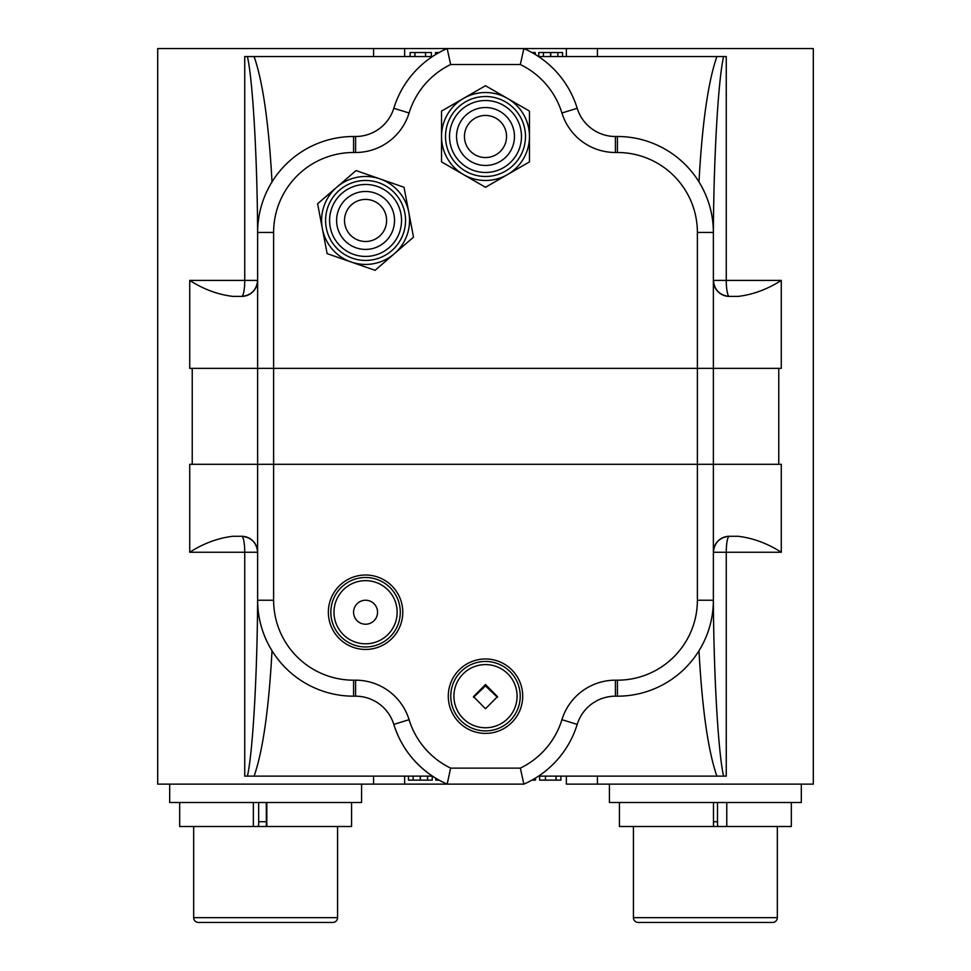 <?xml version="1.0" encoding="UTF-8"?>
<svg xmlns="http://www.w3.org/2000/svg" width="971" height="971" viewBox="0 0 971 971"><rect width="100%" height="100%" fill="white"/><g stroke="black" fill="none" stroke-linecap="round" stroke-linejoin="round"><path stroke-width="1.46" d="M477.574 93.24A43.974 43.974 0 0 1 528.758 128.573A43.974 43.974 0 0 1 493.426 179.756A43.974 43.974 0 0 1 442.242 144.424A43.974 43.974 0 0 1 477.574 93.24A43.974 43.974 0 0 1 528.758 128.573A43.974 43.974 0 0 1 493.426 179.756A43.974 43.974 0 0 1 442.242 144.424A43.974 43.974 0 0 1 477.574 93.24M479.019 101.105A35.976 35.976 0 0 1 520.893 130.017A35.976 35.976 0 0 1 491.981 171.891A35.976 35.976 0 0 1 450.107 142.98A35.976 35.976 0 0 1 479.019 101.105M365.569 176.479A43.974 43.974 0 0 1 409.544 220.453A43.974 43.974 0 0 1 365.569 264.428A43.974 43.974 0 0 1 321.595 220.453A43.974 43.974 0 0 1 365.569 176.479A43.974 43.974 0 0 1 409.544 220.453A43.974 43.974 0 0 1 365.569 264.428A43.974 43.974 0 0 1 321.595 220.453A43.974 43.974 0 0 1 365.569 176.479M365.569 184.478A35.976 35.976 0 0 1 401.545 220.453A35.976 35.976 0 0 1 365.569 256.429A35.976 35.976 0 0 1 329.594 220.453A35.976 35.976 0 0 1 365.569 184.478M633.42 826.503L633.42 917.656A4.794 4.794 0 0 0 638.214 922.45L772.54 922.45A4.794 4.794 0 0 0 777.334 917.656L777.334 826.503M791.329 802.519L791.329 826.503L619.425 826.503L619.425 802.519M609.424 784.131L609.424 802.519L801.318 802.519L801.318 784.131M233.004 536.271L241.645 536.271A15.985 3.095 -90 0 1 244.741 552.256L189.721 552.256C203.57 543.372 218.002 538.043 233.004 536.271L241.645 536.271C251.283 537.291 256.611 542.619 257.631 552.256A15.985 15.985 0 0 0 241.645 536.271M365.569 624.219A11.992 11.992 0 0 0 377.561 612.228A11.992 11.992 0 0 0 365.569 600.236A11.992 11.992 0 0 0 353.578 612.228A11.992 11.992 0 0 0 365.569 624.219M485.5 733.396A37.214 37.214 0 0 0 522.714 696.183A37.214 37.214 0 0 0 485.5 658.969A37.214 37.214 0 0 0 448.286 696.183A37.214 37.214 0 0 0 485.5 733.396M485.5 730.896A34.725 34.725 0 0 0 520.225 696.183A34.725 34.725 0 0 0 485.5 661.457A34.725 34.725 0 0 0 450.775 696.183A34.725 34.725 0 0 0 485.5 730.896M365.569 649.441A37.214 37.214 0 0 0 402.783 612.228A37.214 37.214 0 0 0 365.569 575.014A37.214 37.214 0 0 0 328.356 612.228A37.214 37.214 0 0 0 365.569 649.441M365.569 646.953A34.725 34.725 0 0 0 400.295 612.228A34.725 34.725 0 0 0 365.569 577.502A34.725 34.725 0 0 0 330.844 612.228A34.725 34.725 0 0 0 365.569 646.953M473.532 697.36L485.5 685.914L497.468 697.36M485.5 708.757L497.492 696.644L485.5 684.494L473.508 696.644L485.5 708.757M365.569 643.809A31.582 31.582 0 0 0 397.151 612.228A31.582 31.582 0 0 0 365.569 580.646A31.582 31.582 0 0 0 333.988 612.228A31.582 31.582 0 0 0 365.569 643.809M485.5 727.765A31.582 31.582 0 0 0 517.082 696.183A31.582 31.582 0 0 0 485.5 664.601A31.582 31.582 0 0 0 453.918 696.183A31.582 31.582 0 0 0 485.5 727.765M169.682 784.131L169.682 802.519L361.576 802.519L361.576 784.131M193.666 826.503L193.666 917.656A4.794 4.794 0 0 0 198.46 922.45L332.786 922.45A4.794 4.794 0 0 0 337.58 917.656L337.58 826.503M351.575 802.519L351.575 826.503L179.671 826.503L179.671 802.519M737.996 296.41L729.355 296.41C719.717 295.39 714.389 290.062 713.369 280.413A15.985 15.985 0 0 0 729.355 296.41A15.985 3.095 90 0 1 726.259 280.413L781.279 280.413C767.43 289.297 752.998 294.638 737.996 296.41L729.355 296.41M463.507 98.411L485.5 85.727L529.474 111.107L529.474 161.89L485.5 187.282L441.526 161.89L441.526 111.107L463.507 98.411M322.372 228.695L317.614 203.752L356.054 170.568L404.009 187.269L413.525 237.155L375.085 270.326L327.13 253.625L322.372 228.695M597.432 776.132L597.432 784.131L813.31 784.131L813.31 48.55L597.432 48.55L597.432 56.549M577.405 108.91L577.199 108.279A39.981 39.981 0 0 0 615.408 136.498L617.422 136.498A95.947 95.947 0 0 1 713.369 232.445C713.333 214.445 708.539 197.599 698.986 181.905C702.167 123.584 708.126 81.795 716.889 56.549L726.259 56.549L726.259 280.413L713.369 280.413M729.355 536.271A15.985 15.985 0 0 0 713.369 552.256L726.259 552.256A15.985 3.095 90 0 1 729.355 536.271A15.985 15.985 0 0 0 713.369 552.256C714.389 542.619 719.717 537.291 729.355 536.271L737.996 536.271C752.998 538.043 767.43 543.384 781.279 552.256L726.259 552.256L726.259 776.132L716.889 776.132C708.126 750.886 702.167 709.097 698.986 650.776M781.279 280.413L781.279 368.361L697.384 368.361L697.384 232.445A79.95 79.95 0 0 0 617.422 152.496L615.408 152.496A55.966 55.966 0 0 1 561.918 112.988A79.95 79.95 0 0 0 520.347 64.535L450.653 64.535L447.158 48.55L157.69 48.55L157.69 784.131L447.158 784.131A95.947 95.947 0 0 1 393.801 724.402C400.732 746.092 413.622 763.34 432.459 776.132L244.741 776.132L244.741 552.256L257.631 552.256M373.568 776.132L373.568 784.131M257.631 280.413L244.741 280.413A15.985 3.095 -90 0 1 241.645 296.41A15.985 15.985 0 0 0 257.631 280.413C256.611 290.062 251.283 295.39 241.645 296.41L233.004 296.41C218.002 294.626 203.57 289.297 189.721 280.413L244.741 280.413L244.741 56.549L254.111 56.549C262.874 81.795 268.833 123.584 272.014 181.905M373.568 48.55L373.568 56.549M189.721 552.256L189.721 464.308L781.279 464.308L781.279 552.256M717.508 802.519L717.508 824.355A4.794 1.189 -90 0 0 718.504 826.503M713.479 826.503L713.479 802.519M726.769 826.503L726.769 802.519M253.358 826.503L253.358 802.519M266.819 826.503L266.819 802.519M258.092 826.503A4.794 0.68 90 0 0 258.662 824.355L258.662 802.519M266.357 826.503L266.309 802.519M566.372 776.132L566.372 784.131L597.432 784.131M538.541 776.132L723.589 776.132C717.775 750.838 713.102 662.914 713.369 583.899M352.267 696.171L353.578 696.183A95.947 95.947 0 0 1 257.631 600.236C257.667 618.236 262.461 635.083 272.014 650.776C268.833 709.097 262.874 750.886 254.111 776.132L247.411 776.132C253.225 750.838 257.898 662.914 257.631 583.899M618.733 136.51L617.422 136.498A95.947 95.947 0 0 1 713.369 232.445L713.369 589.749M273.616 600.236A79.95 79.95 0 0 0 353.578 680.186L355.592 680.186A55.966 55.966 0 0 1 409.082 719.693A79.95 79.95 0 0 0 450.653 768.134L520.347 768.134A79.95 79.95 0 0 0 561.918 719.693A55.966 55.966 0 0 1 615.408 680.186L617.422 680.186A79.95 79.95 0 0 0 697.384 600.236L697.384 368.361L273.616 368.361L273.616 600.236L257.631 600.236L257.631 368.361L189.721 368.361L189.721 280.413M531.95 780.126L535.507 780.126L535.507 778.062M539.633 776.132L539.633 780.126L556.104 780.126L556.104 776.132M556.104 780.126L560.91 780.126L560.91 776.132M545.471 780.126L545.471 776.132M556.031 780.126L556.031 776.132M439.05 780.126L435.761 780.126L435.761 778.232M413.136 776.132L413.136 780.126L408.463 780.126L408.463 776.132M413.136 780.126L420.249 780.126L420.249 776.132M420.249 780.126L420.455 776.132M420.455 780.126L427.568 780.126L427.568 776.132M427.568 780.126L432.241 780.126L432.241 776.132M697.384 600.236L713.369 600.236A95.947 95.947 0 0 1 617.422 696.183L618.733 696.171M576.81 725.653L577.405 723.771M614.752 696.183L615.408 696.183A39.981 39.981 0 0 0 577.199 724.402A95.947 95.947 0 0 1 523.842 784.131L447.158 784.131L450.653 768.134M393.595 723.771L393.801 724.402A39.981 39.981 0 0 0 355.592 696.183L356.248 696.183M355.592 680.186L355.592 696.183L353.578 696.183L353.578 680.186M520.347 768.134L523.842 784.131M617.422 680.186L617.422 696.183L615.408 696.183L615.408 680.186M450.653 64.535A79.95 79.95 0 0 0 409.082 112.988A55.966 55.966 0 0 1 355.592 152.496L353.578 152.496A79.95 79.95 0 0 0 273.616 232.445L273.616 368.361L257.631 368.361L257.631 232.445A95.947 95.947 0 0 1 353.578 136.498L352.267 136.51M432.459 56.549L247.411 56.549C253.225 81.843 257.898 169.767 257.631 248.782M713.369 248.782C713.102 169.767 717.775 81.843 723.589 56.549L538.541 56.549M394.19 107.028L393.595 108.91M273.616 232.445L257.631 232.445A95.947 95.947 0 0 1 353.578 136.498L355.592 136.498A39.981 39.981 0 0 0 393.801 108.279A95.947 95.947 0 0 1 447.158 48.55L523.842 48.55A95.947 95.947 0 0 1 577.199 108.279L576.81 107.028M597.432 48.55L523.842 48.55A95.947 95.947 0 0 1 577.199 108.279A39.981 39.981 0 0 0 615.408 136.498L614.752 136.498M356.248 136.498L355.592 136.498A39.981 39.981 0 0 0 393.801 108.279A95.947 95.947 0 0 1 447.158 48.55M557.864 56.549L557.864 52.543L562.537 52.543L562.537 56.549M557.864 52.543L538.759 52.543L538.759 56.549M543.432 52.543L543.432 56.549M550.545 52.543L550.545 56.549M550.751 52.543L550.751 56.549M531.95 52.543L535.239 52.543L535.239 54.449M431.367 56.549L431.367 52.543L414.896 52.543L414.896 56.549M414.896 52.543L410.09 52.543L410.09 56.549M414.969 52.543L414.969 56.549M425.529 52.543L425.529 56.549M439.05 52.543L435.494 52.543L435.494 54.619M520.347 64.535L523.842 48.55M257.631 232.445L257.631 242.92M478.29 97.173A39.981 39.981 0 0 1 524.826 129.289A39.981 39.981 0 0 1 492.71 175.824A39.981 39.981 0 0 1 446.175 143.708A39.981 39.981 0 0 1 478.29 97.173M480.281 108.012A28.96 28.96 0 0 1 513.987 131.279A28.96 28.96 0 0 1 490.719 164.985A28.96 28.96 0 0 1 457.013 141.717A28.96 28.96 0 0 1 480.281 108.012M481.701 115.792A21.046 21.046 0 0 1 506.207 132.711A21.046 21.046 0 0 1 489.299 157.205A21.046 21.046 0 0 1 464.793 140.297A21.046 21.046 0 0 1 481.701 115.792M365.569 180.472A39.981 39.981 0 0 1 405.55 220.453A39.981 39.981 0 0 1 365.569 260.434A39.981 39.981 0 0 1 325.588 220.453A39.981 39.981 0 0 1 365.569 180.472M365.569 191.481A28.96 28.96 0 0 1 394.529 220.453A28.96 28.96 0 0 1 365.569 249.413A28.96 28.96 0 0 1 336.609 220.453A28.96 28.96 0 0 1 365.569 191.481M365.569 199.407A21.046 21.046 0 0 1 386.616 220.453A21.046 21.046 0 0 1 365.569 241.5A21.046 21.046 0 0 1 344.523 220.453A21.046 21.046 0 0 1 365.569 199.407M633.42 917.656L777.334 917.656M713.479 821.709L717.508 821.709M193.666 917.656L337.58 917.656M258.662 821.709L266.309 821.709M778.766 368.361L778.766 464.308M192.234 368.361L192.234 464.308M404.628 784.131L404.628 776.132M409.082 719.693L393.801 724.402M561.918 719.693L577.199 724.402M404.628 48.55L404.628 56.549M566.372 48.55L566.372 56.549M697.384 232.445L713.369 232.445M617.422 152.496L617.422 136.498M615.408 152.496L615.408 136.498M561.918 112.988L577.199 108.279M409.082 112.988L393.801 108.279M355.592 152.496L355.592 136.498M353.578 152.496L353.578 136.498"/></g></svg>
